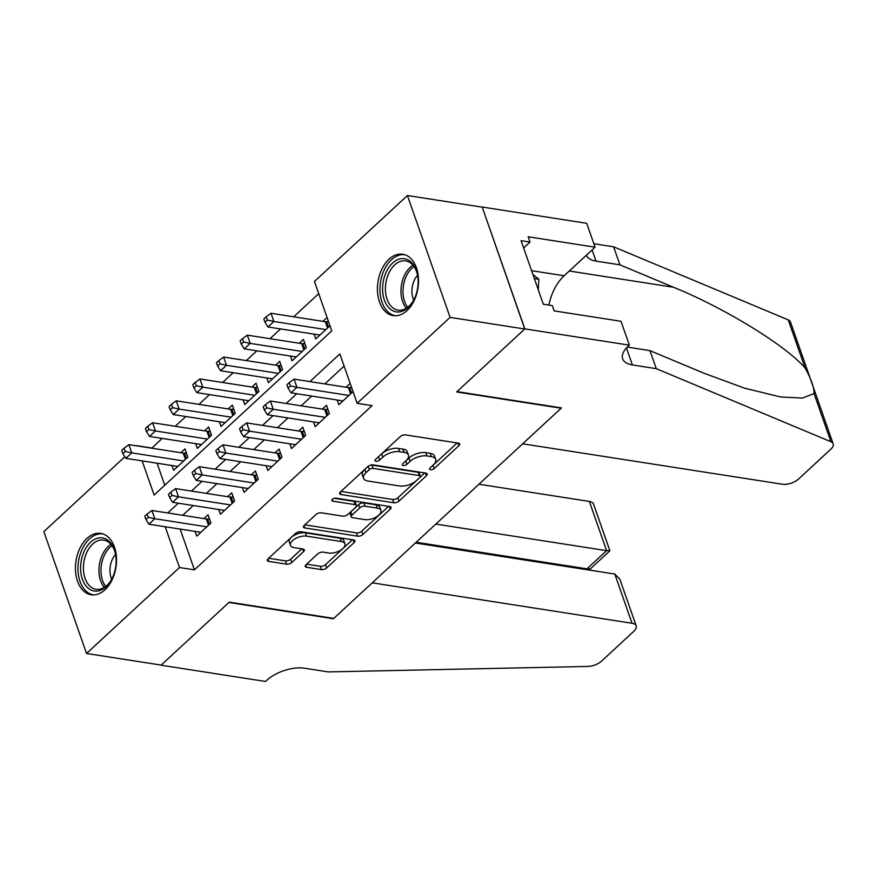 <?xml version="1.0" encoding="UTF-8"?>
<svg xmlns="http://www.w3.org/2000/svg" width="877" height="877" viewBox="0 0 877 877"><rect width="100%" height="100%" fill="white"/><g stroke="black" fill="none" stroke-linecap="round" stroke-linejoin="round"><path stroke-width="1.32" d="M430.508 469.743A2.741 1.315 160.7 0 0 434.181 468.559L458.89 445.724A3.914 1.886 160.7 0 0 459.647 443.981A3.914 1.886 160.7 0 0 458.287 443.115L405.525 434.904A3.914 1.886 160.7 0 0 400.274 436.603L375.564 459.438A2.741 1.315 160.7 0 0 375.038 460.655A2.741 1.315 160.7 0 0 375.992 461.258A2.741 1.315 160.7 0 0 379.675 460.074L382.865 457.114A12.508 6.029 160.7 0 1 399.682 451.699L404.089 452.389A12.508 6.029 160.7 0 1 408.452 455.13A12.508 6.029 160.7 0 1 406.018 460.721L402.828 463.681A2.741 1.315 160.7 0 0 402.291 464.898A2.741 1.315 160.7 0 0 403.245 465.501A2.741 1.315 160.7 0 0 406.928 464.317L410.129 461.357A12.508 6.029 160.7 0 1 426.946 455.941L431.341 456.632A12.508 6.029 160.7 0 1 435.705 459.373A12.508 6.029 160.7 0 1 433.282 464.963L430.081 467.923A2.741 1.315 160.7 0 0 429.555 469.14A2.741 1.315 160.7 0 0 430.508 469.743M432.547 465.643A2.741 1.315 160.7 0 0 433.03 465.27L457.18 442.951M378.042 457.147A2.741 1.315 160.7 0 0 378.513 456.785L381.714 453.826L382.865 457.114M405.295 461.39A2.741 1.315 160.7 0 0 405.777 461.028L408.967 458.068L410.129 461.357M86.987 538.39A31.057 20.226 98.8 0 1 100.756 533.391A31.057 20.226 98.8 0 1 116.4 556.665A31.057 20.226 98.8 0 1 104.977 589.772A31.057 20.226 98.8 0 1 91.197 594.77A31.057 20.226 98.8 0 1 75.554 571.497A31.057 20.226 98.8 0 1 86.987 538.39M388.982 259.23A31.057 20.226 98.8 0 1 402.751 254.231A31.057 20.226 98.8 0 1 418.406 277.505A31.057 20.226 98.8 0 1 406.972 310.611A31.057 20.226 98.8 0 1 393.192 315.61A31.057 20.226 98.8 0 1 377.548 292.337A31.057 20.226 98.8 0 1 388.982 259.23M306.051 564.689A3.914 1.886 160.7 0 0 305.295 566.432A3.914 1.886 160.7 0 0 306.654 567.298L321.464 569.601A3.914 1.886 160.7 0 0 326.715 567.901L354.155 542.545A3.914 1.886 160.7 0 0 354.911 540.802A3.914 1.886 160.7 0 0 353.541 539.936L300.789 531.725A3.914 1.886 160.7 0 0 295.527 533.424L268.099 558.781A3.914 1.886 160.7 0 0 267.342 560.524A3.914 1.886 160.7 0 0 268.702 561.39L286.582 564.163A3.914 1.886 160.7 0 0 291.833 562.475L303.574 551.622A3.914 1.886 160.7 0 0 304.341 549.879A3.914 1.886 160.7 0 0 302.971 549.013L294.102 547.632A10.458 5.032 160.7 0 1 290.462 545.341A10.458 5.032 160.7 0 1 295.231 538.686A10.458 5.032 160.7 0 1 306.544 536.143L341.274 541.548A10.458 5.032 160.7 0 1 344.924 543.839A10.458 5.032 160.7 0 1 340.144 550.493A10.458 5.032 160.7 0 1 328.842 553.047L323.054 552.137A3.914 1.886 160.7 0 0 317.792 553.836L306.051 564.689M629.368 345.165L524.863 328.897L457.005 391.624L561.51 407.893L522.67 443.795L782.437 484.236A11.949 5.755 160.7 0 0 798.498 479.061L830.837 449.177A11.949 5.755 160.7 0 0 833.15 443.839A11.949 5.755 160.7 0 0 830.925 441.745L656.281 368.669L632.394 364.942A27.878 13.429 -19.3 0 1 622.659 358.836A27.878 13.429 -19.3 0 1 628.075 346.371L629.368 345.165L621.015 321.289L554.132 310.875L552.28 305.602L543.323 304.209L521.07 240.649L530.026 242.041L528.184 236.779L595.066 247.182L586.702 223.306L482.197 207.038L524.753 329.007L456.654 391.953L561.159 408.222L333.775 618.417L229.27 602.148L161.171 665.095L86.527 653.475L43.85 531.615L124.841 456.753M524.753 329.007L450.098 317.386L357.136 403.321L339.837 353.924L309.899 381.594M180.136 529.072L194.42 569.853L372.067 405.645L357.136 403.321M194.42 569.853L179.489 567.529L86.527 653.475M393.762 502.762A3.914 1.886 160.7 0 0 399.024 501.063L426.452 475.707A3.914 1.886 160.7 0 0 427.209 473.964A3.914 1.886 160.7 0 0 425.849 473.098L373.098 464.887A3.914 1.886 160.7 0 0 367.836 466.586L340.408 491.942A3.914 1.886 160.7 0 0 339.651 493.685A3.914 1.886 160.7 0 0 341.01 494.551L393.762 502.762L392.611 499.462A3.914 1.886 160.7 0 0 397.862 497.774L424.742 472.933M390.298 509.12L362.87 534.488A3.914 1.886 160.7 0 1 357.608 536.176L304.856 527.965A3.914 1.886 160.7 0 1 303.497 527.11A3.914 1.886 160.7 0 1 304.253 525.356L315.994 514.503A3.914 1.886 160.7 0 1 321.245 512.815L342.644 516.147A3.914 1.886 160.7 0 0 347.895 514.448L355.689 507.257A3.914 1.886 160.7 0 0 356.446 505.503A3.914 1.886 160.7 0 0 355.086 504.648L332.811 501.184A2.741 1.315 160.7 0 1 331.857 500.581A2.741 1.315 160.7 0 1 333.107 498.838A2.741 1.315 160.7 0 1 336.066 498.169L389.695 506.522A3.914 1.886 160.7 0 1 391.065 507.377A3.914 1.886 160.7 0 1 390.298 509.12L389.377 506.467M171.991 465.523L173.646 470.258L187.864 457.125L184.981 448.892L180.837 452.718M195.681 443.63L197.336 448.366L211.543 435.233L208.66 427L204.516 430.826M219.36 421.738L221.026 426.474L235.233 413.33L232.35 405.097L228.206 408.934M243.05 399.846L244.705 404.582L258.923 391.438L256.04 383.205L251.896 387.042M266.74 377.943L268.395 382.679L282.602 369.546L279.719 361.313L275.575 365.139M290.419 356.051L292.085 360.787L306.292 347.654L303.409 339.421L299.265 343.247M337.174 400.022L338.829 404.757L353.036 391.624M313.484 421.914L315.15 426.65L329.357 413.516L326.474 405.284L322.33 409.11M289.805 443.817L291.46 448.553L305.667 435.409L302.784 427.176L298.64 431.013M266.115 465.709L267.77 470.445L281.988 457.301L279.105 449.068L274.961 452.905M242.425 487.601L244.091 492.337L258.298 479.204L255.415 470.971L251.271 474.797M218.746 509.493L220.401 514.229L234.608 501.096L231.725 492.863L227.581 496.689M344.102 366.104L324.83 383.918M311.697 396.053L301.14 405.81M288.007 417.956L277.45 427.713M264.328 439.848L253.771 449.605M240.638 461.74L230.081 471.497M216.948 483.633L206.391 493.4M193.269 505.536L182.712 515.292M350.153 383.392L346.02 387.217M195.056 531.396L196.711 536.132L210.929 522.988L208.046 514.755L203.903 518.592M318.724 293.652L293.685 316.794M280.563 328.93L270.006 338.697M256.873 350.833L246.316 360.59M233.183 372.725L222.626 382.482M209.504 394.617L198.947 404.374M185.814 416.509L175.257 426.277M162.124 438.412L151.82 448.202M157.071 463.199L164.777 485.222M327.088 317.529L322.955 321.355M314.109 334.159L315.764 338.895L329.971 325.762M482.076 207.147L407.432 195.527L450.098 317.386M151.743 448.004L136.823 445.68M142.14 460.874L154.122 495.077L331.758 330.87L314.459 281.473L407.432 195.527M165.205 526.748L179.489 567.529M296.766 393.729L286.209 403.486M273.076 415.632L262.519 425.389M249.397 437.524L238.84 447.281M225.707 459.416L215.15 469.173M202.028 481.309L191.471 491.076M178.338 503.212L167.781 512.968M435.705 459.373L434.553 456.084A12.508 6.029 160.7 0 0 430.19 453.332L431.341 456.632M408.967 458.068A12.508 6.029 160.7 0 1 425.794 452.653L430.19 453.332M408.452 455.13L407.29 451.841A12.508 6.029 160.7 0 0 402.927 449.09L404.089 452.389M381.714 453.826A12.508 6.029 160.7 0 1 398.531 448.41L402.927 449.09M340.967 491.427L392.611 499.462M419.798 477.428A2.741 1.315 160.7 0 0 420.324 476.211A2.741 1.315 160.7 0 0 419.37 475.608L373.065 468.395A2.741 1.315 160.7 0 0 369.381 469.579L366.016 472.703A12.508 6.029 160.7 0 0 363.582 478.294A12.508 6.029 160.7 0 0 367.956 481.034L399.605 485.968A12.508 6.029 160.7 0 0 416.422 480.552L419.798 477.428M420.324 476.211L419.173 472.911A2.741 1.315 160.7 0 0 418.219 472.319L419.37 475.608M369.973 465.325A2.741 1.315 160.7 0 1 371.914 465.106L418.219 472.319M368.504 466.06A2.741 1.315 160.7 0 0 368.23 466.29L369.381 469.579M363.582 478.294L362.431 475.005A12.508 6.029 160.7 0 1 364.865 469.403L368.23 466.29M388.588 506.347L361.719 531.188L362.87 534.488M304.812 524.841L356.457 532.887A3.914 1.886 160.7 0 0 361.719 531.188M356.446 505.503L355.295 502.214A3.914 1.886 160.7 0 0 353.924 501.359L334.389 498.311M364.843 519.601A10.458 5.032 160.7 0 0 376.156 517.046A10.458 5.032 160.7 0 0 380.936 510.392A10.458 5.032 160.7 0 0 377.285 508.101L365.051 506.193A3.914 1.886 160.7 0 0 359.789 507.893L352.006 515.095A3.914 1.886 160.7 0 0 351.238 516.838A3.914 1.886 160.7 0 0 352.609 517.693L364.843 519.601M380.936 510.392L379.774 507.103A10.458 5.032 160.7 0 0 376.134 504.812L377.285 508.101M351.238 516.838L350.087 513.549A3.914 1.886 160.7 0 1 350.844 511.795L358.638 504.593A3.914 1.886 160.7 0 1 363.889 502.905L376.134 504.812M344.924 543.839L343.773 540.55A10.458 5.032 160.7 0 0 340.123 538.248L341.274 541.548M290.462 545.341L289.3 542.052A10.458 5.032 160.7 0 1 294.08 535.398A10.458 5.032 160.7 0 1 305.393 532.843L340.123 538.248M268.658 558.265L285.431 560.874A3.914 1.886 160.7 0 0 290.682 559.186L301.863 548.849M306.61 564.174L320.302 566.301A3.914 1.886 160.7 0 0 325.564 564.613L352.433 539.772M328.491 321.541L326.628 321.738A3.979 1.918 -19.3 0 1 325.334 321.727L270.993 313.264L273.876 321.497L267.956 326.968L319.908 335.058M325.838 329.588L273.876 321.497L267.353 320.061L266.202 316.772L263.834 318.965L264.986 322.254L267.353 320.061M267.956 326.968L264.986 322.254M266.202 316.772L270.993 313.264M350.603 393.872L348.399 387.59L294.058 379.127L296.941 387.36L348.903 395.45M290.419 385.935L289.267 382.635L286.9 384.828L288.051 388.116L290.419 385.935L296.941 387.36L291.021 392.841L342.973 400.921M348.399 387.59A3.979 1.918 160.7 0 0 349.693 387.601L351.567 387.404M294.058 379.127L289.267 382.635M288.051 388.116L291.021 392.841M385.628 273.427A26.88 17.507 98.8 0 1 402.927 258.594A26.88 17.507 98.8 0 1 417.331 273.964A26.88 17.507 98.8 0 1 415.095 297.15A26.88 17.507 98.8 0 1 413.078 301.239A26.88 17.507 98.8 0 1 389.125 308.046A26.88 17.507 98.8 0 1 385.628 273.427M417.441 274.512A24.885 16.203 -81.2 0 0 405.689 260.929A24.885 16.203 -81.2 0 0 388.215 274.545A24.885 16.203 -81.2 0 0 398.026 310.118A24.885 16.203 -81.2 0 0 413.363 300.745M417.573 275.214A17.715 11.544 -81.2 0 0 413.933 281.1A17.715 11.544 -81.2 0 0 413.703 300.12M404.988 254.779A30.859 20.094 -81.2 0 0 383.446 271.673A30.859 20.094 -81.2 0 0 395.494 315.764M538.303 289.859L538.807 279.226L532.92 274.49M534.334 278.524L538.807 279.226M83.633 552.587A26.88 17.507 98.8 0 1 100.932 537.765A26.88 17.507 98.8 0 1 115.325 553.124A26.88 17.507 98.8 0 1 113.1 576.31A26.88 17.507 98.8 0 1 111.083 580.399A26.88 17.507 98.8 0 1 87.13 587.206A26.88 17.507 98.8 0 1 83.633 552.587M115.446 553.672A24.885 16.203 -81.2 0 0 103.683 540.089A24.885 16.203 -81.2 0 0 86.22 553.705A24.885 16.203 -81.2 0 0 96.031 589.278A24.885 16.203 -81.2 0 0 111.368 579.916M115.578 554.374A17.715 11.544 -81.2 0 0 111.938 560.26A17.715 11.544 -81.2 0 0 111.708 579.28M102.993 533.94A30.859 20.094 -81.2 0 0 81.451 550.833A30.859 20.094 -81.2 0 0 93.488 594.924M656.281 368.669L649.967 350.636L703.518 373.043L744.376 388.105L780.607 396.974L802.521 398.07L814.042 393.554C814.174 387.502 811.203 379.007 805.119 368.077C786.516 345.955 724.347 307.794 673.47 287.25L619.918 264.843L596.031 261.127A27.878 13.429 -19.3 0 1 586.384 255.207M619.918 264.843L613.604 246.81L593.85 243.74M627.296 347.106L649.967 350.636M805.119 368.077L788.248 319.886L613.604 246.81M524.863 328.897L482.197 207.038M548.881 305.075A44.793 29.171 98.8 0 1 564.152 275.762L595.066 247.182M788.248 319.886A11.949 5.755 -19.3 0 1 790.473 321.98L833.15 443.839M523.624 247.961L530.026 242.041M614.788 574.04L619.853 579.193L636.198 625.893A11.949 5.755 160.7 0 1 633.885 631.232L601.556 661.126A11.949 5.755 160.7 0 1 587.842 666.443L328.228 671.914L304.341 668.197A27.878 13.429 160.7 0 0 266.86 680.267L265.556 681.473L161.05 665.204L228.908 602.477L333.413 618.745L372.265 582.832L632.032 623.273L614.788 574.04L415.358 542.995M435.825 524.073L606.599 550.657L589.355 501.425A11.949 5.755 -19.3 0 1 593.532 504.045L609.877 550.734L606.599 550.657L586.943 568.833L416.169 542.249M478.93 484.225L589.355 501.425M636.198 625.893A11.949 5.755 160.7 0 0 632.032 623.273M609.855 550.833L590.199 569.009L586.943 568.833L587.261 569.754M304.812 343.433L302.938 343.631A3.979 1.918 -19.3 0 1 301.655 343.62L247.314 335.157L250.197 343.389L244.266 348.871L296.229 356.95M302.148 351.48L250.197 343.389L243.674 341.964L242.512 338.665L240.145 340.857L241.307 344.146L243.674 341.964M244.266 348.871L241.307 344.146M242.512 338.665L247.314 335.157M281.133 365.336L279.248 365.534A3.979 1.918 -19.3 0 1 277.965 365.512L223.624 357.06L226.507 365.292L220.587 370.763L272.539 378.853M278.458 373.372L226.507 365.292L219.984 363.856L218.833 360.568L216.466 362.749L217.617 366.049L219.984 363.856M220.587 370.763L217.617 366.049M218.833 360.568L223.624 357.06M257.443 387.228L255.569 387.426A3.979 1.918 -19.3 0 1 254.275 387.415L199.934 378.952L202.817 387.185L196.897 392.655L248.849 400.745M254.779 395.275L202.817 387.185L196.295 385.748L195.143 382.46L192.776 384.652L193.927 387.941L196.295 385.748M196.897 392.655L193.927 387.941M195.143 382.46L199.934 378.952M233.753 409.12L231.879 409.318A3.979 1.918 -19.3 0 1 230.596 409.307L176.255 400.844L179.138 409.077L173.218 414.547L225.17 422.637M231.09 417.167L179.138 409.077L172.616 407.652L171.453 404.352L169.086 406.544L170.248 409.833L172.616 407.652M173.218 414.547L170.248 409.833M171.453 404.352L176.255 400.844M326.924 415.775L324.72 409.482L270.379 401.03L273.262 409.263L325.214 417.342M266.74 407.827L265.578 404.538L263.21 406.72L264.372 410.019L266.74 407.827L273.262 409.263L267.342 414.733L319.294 422.824M324.72 409.482A3.979 1.918 160.7 0 0 326.003 409.504L327.877 409.307M270.379 401.03L265.578 404.538M264.372 410.019L267.342 414.733M303.234 437.667L301.03 431.385L246.689 422.922L249.572 431.155L301.524 439.245M243.05 429.719L241.899 426.43L239.531 428.623L240.682 431.912L243.05 429.719L249.572 431.155L243.653 436.625L295.604 444.716M301.03 431.385A3.979 1.918 160.7 0 0 302.313 431.396L304.198 431.199M246.689 422.922L241.899 426.43M240.682 431.912L243.653 436.625M279.544 459.559L277.351 453.277L222.999 444.814L225.882 453.047L277.845 461.138M219.36 451.622L218.209 448.322L215.841 450.515L216.992 453.804L219.36 451.622L225.882 453.047L219.963 458.518L271.925 466.608M277.351 453.277A3.979 1.918 160.7 0 0 278.634 453.288L280.508 453.091M222.999 444.814L218.209 448.322M216.992 453.804L219.963 458.518M255.865 481.451L253.661 475.17L199.32 466.707L202.203 474.939L254.155 483.03M195.681 473.514L194.53 470.215L192.151 472.407L193.313 475.707L195.681 473.514L202.203 474.939L196.284 480.421L248.235 488.511M253.661 475.17A3.979 1.918 160.7 0 0 254.944 475.191L256.829 474.983M199.32 466.707L194.53 470.215M193.313 475.707L196.284 480.421M210.074 431.013L208.189 431.21A3.979 1.918 -19.3 0 1 206.906 431.199L152.565 422.736L155.448 430.969L149.529 436.45L201.48 444.54M207.4 439.059L155.448 430.969L148.926 429.544L147.775 426.244L145.407 428.436L146.558 431.725L148.926 429.544M149.529 436.45L146.558 431.725M147.775 426.244L152.565 422.736M232.175 503.354L229.971 497.062L175.63 488.61L178.513 496.842L230.465 504.922M171.991 495.406L170.84 492.118L168.472 494.299L169.623 497.599L171.991 495.406L178.513 496.842L172.594 502.313L224.545 510.403M229.971 497.062A3.979 1.918 160.7 0 0 231.265 497.084L233.139 496.886M175.63 488.61L170.84 492.118M169.623 497.599L172.594 502.313M186.384 452.916L184.51 453.113A3.979 1.918 -19.3 0 1 183.227 453.091L128.875 444.639L131.758 452.872L125.839 458.342L177.801 466.432M183.721 460.951L131.758 452.872L125.236 451.436L124.085 448.147L121.717 450.329L122.868 453.628L125.236 451.436M125.839 458.342L122.868 453.628M124.085 448.147L128.875 444.639M208.485 525.246L206.292 518.965L151.94 510.502L154.823 518.735L206.786 526.825M148.301 517.298L147.15 514.01L144.782 516.202L145.933 519.491L148.301 517.298L154.823 518.735L148.904 524.205L200.866 532.295M206.292 518.965A3.979 1.918 160.7 0 0 207.575 518.976L209.45 518.778M151.94 510.502L147.15 514.01M145.933 519.491L148.904 524.205M433.03 465.27L434.181 468.559M378.513 456.785L379.675 460.074M405.777 461.028L406.928 464.317M425.794 452.653L426.946 455.941M398.531 448.41L399.682 451.699M457.958 443.071L458.89 445.724M340.177 492.172L341.01 494.551M425.52 473.054L426.452 475.707M397.862 497.774L399.024 501.063M371.914 465.106L373.065 468.395M364.865 469.403L366.016 472.703M356.457 532.887L357.608 536.176M304.023 525.586L304.856 527.965M353.924 501.359L355.086 504.648M332.219 499.517L332.811 501.184M363.889 502.905L365.051 506.193M358.638 504.593L359.789 507.893M350.844 511.795L352.006 515.095M305.393 532.843L306.544 536.143M302.653 548.969L303.574 551.622M290.682 559.186L291.833 562.475M285.431 560.874L286.582 564.163M267.869 559.011L268.702 561.39M353.223 539.892L354.155 542.545M325.564 564.613L326.715 567.901M320.302 566.301L321.464 569.601M305.821 564.92L306.654 567.298M326.628 321.738L328.502 327.11M325.334 321.727L327.538 328.009M351.567 392.984L349.693 387.601M406.292 308.233A24.885 16.203 98.8 0 1 403.771 276.968A24.885 16.203 98.8 0 1 412.979 265.238M414.021 266.586A24.074 15.676 -81.2 0 0 405.689 277.549A24.074 15.676 -81.2 0 0 407.695 307.257M104.286 587.393A24.885 16.203 98.8 0 1 101.776 556.128A24.885 16.203 98.8 0 1 110.984 544.398M112.026 545.746A24.074 15.676 -81.2 0 0 103.694 556.72A24.074 15.676 -81.2 0 0 105.7 586.428M596.031 261.127L592.107 249.912M626.452 347.983L632.394 364.942M830.925 441.745L814.042 393.554M673.47 287.25L569.272 271.026M531.583 270.686L564.152 275.762M302.938 343.631L304.823 349.013M301.655 343.62L303.859 349.901M279.248 365.534L281.133 370.905M277.965 365.512L280.169 371.804M255.569 387.426L257.443 392.797M254.275 387.415L256.479 393.696M231.879 409.318L233.764 414.689M230.596 409.307L232.8 415.588M327.888 414.876L326.003 409.504M304.198 436.768L302.313 431.396M280.519 458.671L278.634 453.288M256.829 480.563L254.944 475.191M208.189 431.21L210.074 436.593M206.906 431.199L209.11 437.48M233.139 502.455L231.265 497.084M184.51 453.113L186.395 458.485M183.227 453.091L185.42 459.384M209.46 524.347L207.575 518.976M590.703 570.291L590.243 568.965"/></g></svg>
